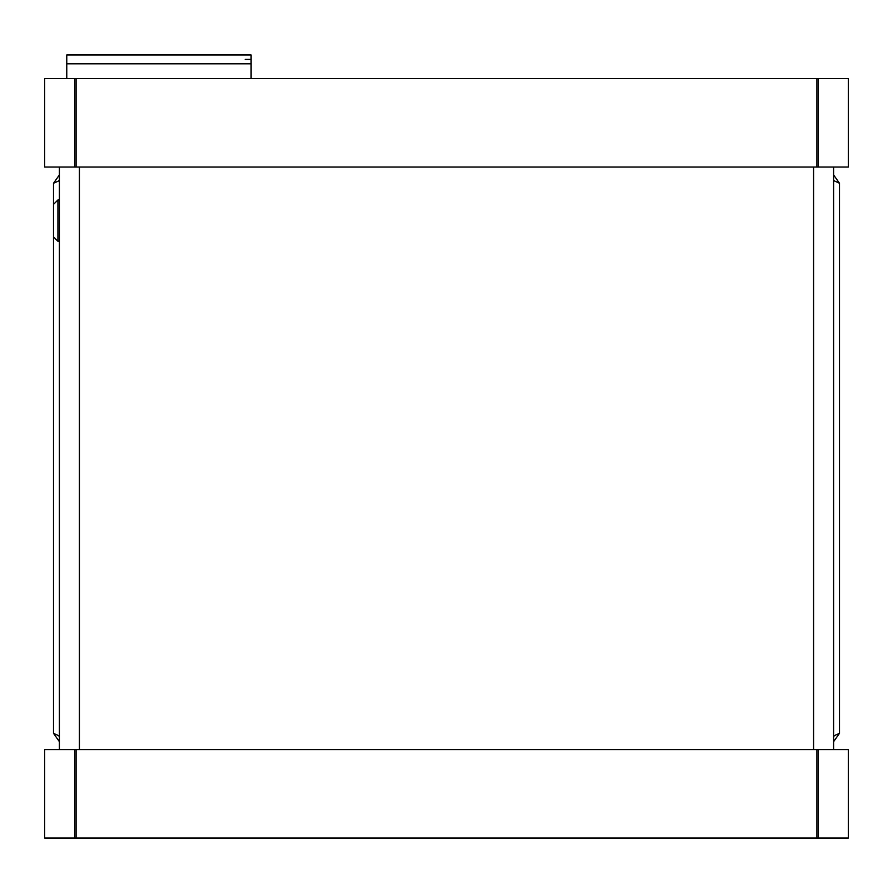 <?xml version="1.0" encoding="UTF-8"?>
<svg xmlns="http://www.w3.org/2000/svg" width="893" height="893" viewBox="0 0 893 893"><rect width="100%" height="100%" fill="white"/><g stroke="black" fill="none" stroke-linecap="round" stroke-linejoin="round"><path stroke-width="1.34" d="M74.677 838.025L76.095 838.025L76.095 749.551L44.65 749.551L44.65 838.025L74.677 838.025L74.677 749.551M818.323 749.551L818.323 838.025L848.35 838.025L848.35 749.551L816.905 749.551L816.905 838.025L76.095 838.025M818.323 838.025L816.905 838.025M848.35 749.551L848.35 838.025M818.323 78.573L818.323 167.047L848.35 167.047L848.35 78.573L816.905 78.573L816.905 167.047L44.65 167.047L44.65 78.573L76.095 78.573L76.095 167.047M818.323 167.047L816.905 167.047M848.35 78.573L848.35 167.047M74.677 167.047L74.677 78.573M816.905 78.573L76.095 78.573M816.905 749.551L76.095 749.551M59.396 167.047L59.396 749.551M833.604 167.047L833.604 749.551M59.016 735.877L53.502 733.32L53.502 183.266L59.396 180.62M59.396 241.266L57.922 241.266L57.922 199.976L59.396 199.976M53.502 733.32L59.396 741.67M58.67 735.787L59.396 736.625M59.396 174.928L53.502 183.266M59.396 179.973L58.67 180.81M833.604 741.67L839.498 733.32L839.498 183.266L839.498 733.32L833.604 735.977M833.984 180.721L839.498 183.266L833.604 174.928M834.33 180.81L833.604 179.973M833.604 736.625L834.33 735.787M251.1 78.573L251.1 63.816L66.774 63.816L66.774 77.591A14.746 14.746 0 0 0 66.808 78.573M66.774 63.816L66.774 54.975L251.1 54.975L251.1 63.816M72.668 54.975L66.774 54.975M251.1 54.975L245.207 54.975M245.207 59.396L251.1 59.396M79.421 167.047L79.421 749.551M813.579 167.047L813.579 749.551M53.502 236.846L57.922 241.266M53.502 204.397L57.922 199.976"/></g></svg>
